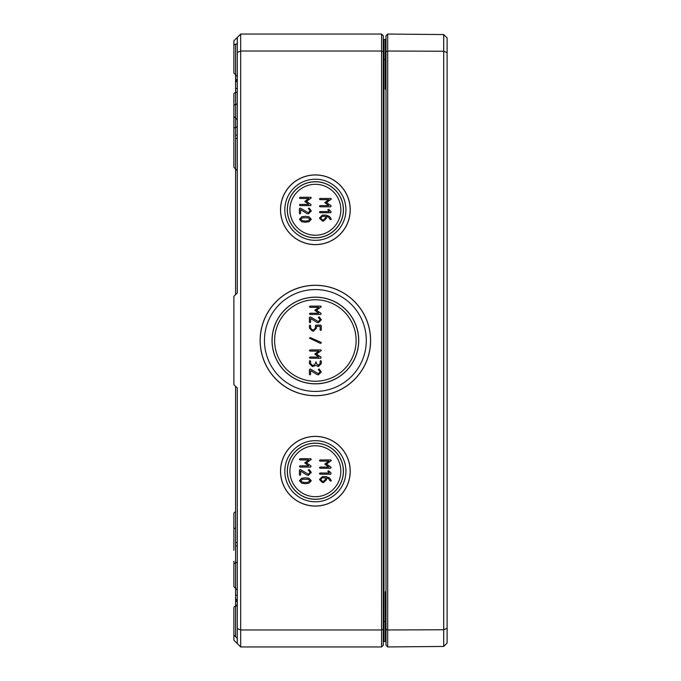 <?xml version="1.0" encoding="UTF-8"?>
<svg xmlns="http://www.w3.org/2000/svg" width="681" height="681" viewBox="0 0 681 681"><rect width="100%" height="100%" fill="white"/><g stroke="black" fill="none" stroke-linecap="round" stroke-linejoin="round"><path stroke-width="1.02" d="M387.702 34.067L385.999 35.744L385.999 645.256L387.702 646.933L443.723 646.448L443.723 629.763L447.119 628.342L447.119 37.983L443.723 34.552L443.723 629.763L387.702 629.968L387.702 34.067L443.723 34.552M443.723 646.448L447.119 643.017L447.119 628.342M447.119 52.658L443.723 51.237L387.702 51.032L385.999 51.73M387.702 646.933L387.702 629.968L385.999 629.27M237.277 601.493L235.575 601.493L235.575 600.693M237.277 93.484L237.277 88.556L235.575 88.556L235.575 92.633A1.694 1.694 0 0 0 237.277 90.931M237.277 81.584L235.575 81.584L235.575 74.799L237.277 76.493L235.583 74.791L235.575 44.239A1.694 1.694 0 0 0 233.881 45.942L233.881 73.097L233.881 70.552L233.881 73.097L235.583 74.791L235.583 44.239A1.694 1.694 0 0 0 237.277 42.545M237.277 79.634L235.575 79.634M237.277 80.733L235.575 80.733L235.575 88.377L237.277 88.377M235.575 294.66L235.575 138.464L237.277 138.464L237.277 292.966L233.881 296.354L233.881 384.646L237.277 388.034L237.277 542.536L235.575 542.536L235.575 386.34M237.277 545.932L235.575 545.932L235.575 542.536M237.277 595.168L235.575 595.168L235.575 562.915A1.694 1.694 0 0 0 237.277 561.221M233.881 610.448L233.881 607.903A1.694 1.694 0 0 1 235.575 606.209A1.694 1.694 0 0 0 237.277 604.515L235.575 606.209L235.583 636.761L235.575 601.493M237.277 110.867L237.277 121.499M237.277 135.068L235.575 135.068L235.575 138.464M237.277 599.382L235.575 599.382L235.575 595.168M237.277 600.165L235.575 600.165L235.575 599.382M237.277 601.349L235.575 601.349L235.575 600.165M233.881 48.479L233.881 40.843L237.277 37.446L237.277 292.966M237.277 388.034L237.277 643.554L240.674 646.95L381.59 646.95L381.59 629.976L240.674 629.976L240.674 51.024L381.59 51.024L381.59 629.976L383.284 629.27L383.284 35.744L381.59 34.05L240.674 34.05L237.277 37.446M305.36 482.523L302.568 482.208L300.602 480.743L302.568 479.271L308.135 479.279L310.11 480.743L308.144 482.208L305.36 482.523M299.419 480.743L301.683 483.187L305.36 483.714L309.029 483.187L311.302 480.743L309.046 478.292L305.36 477.764L301.674 478.292L299.419 480.743M300.006 467.072L310.706 467.072L311.038 465.966L306.441 462.91L311.302 459.343L310.706 458.747L300.006 458.747L299.419 459.343L300.006 459.93L308.757 459.93L304.756 462.91L308.757 465.881L300.006 465.881L299.419 466.476L300.006 467.072M325.39 477.764L325.39 479.552L323.611 481.331L322.411 481.331L320.632 479.552L322.411 477.764L325.39 477.764M330.225 481.033L331.332 480.735L329.519 477.917L325.986 476.572L322.394 476.572L319.449 479.552L322.411 482.523L323.611 482.523L326.582 479.552L326.582 477.807L328.642 478.717L330.225 481.033M320.036 468.264L330.736 468.264L331.077 467.166L326.471 464.101L331.332 460.535L330.736 459.939L320.036 459.939L319.449 460.535L320.036 461.122L328.787 461.122L324.786 464.101L328.787 467.072L320.036 467.072L319.449 467.668L320.036 468.264M315.975 361.807L315.38 363.594L313.6 365.374L312.4 365.374L310.621 363.594L310.621 361.219L310.025 360.624L309.429 361.219L309.429 363.594L312.4 366.557L315.975 365.374L318.35 366.557L321.313 363.594L321.313 361.219L320.725 360.624L320.13 361.219L320.13 363.594L318.35 365.374L316.563 363.594L315.975 361.807M320.972 342.339L310.272 337.589L309.429 338.134L320.47 343.411L321.313 342.866L320.972 342.339M316.631 322.215L318.35 322.76L321.313 319.781L319.176 316.878L318.35 317.406L320.13 319.781L318.35 321.577L310.374 316.912L309.429 317.406L309.429 322.173L310.025 322.76L310.621 322.173L310.621 318.478L316.631 322.215M306.62 213.391L308.331 213.928L311.302 210.957L309.165 208.046L308.331 208.582L310.11 210.957L308.331 212.744L300.355 208.08L299.419 208.582L299.419 213.34L300.006 213.928L300.602 213.34L300.602 209.646L306.62 213.391M327.765 209.774L329.306 211.553L320.036 211.553L319.449 212.149L320.036 212.736L330.736 212.736L331.094 211.672L328.778 209.348L327.765 209.774M320.036 206.803L330.736 206.803L331.077 205.705L326.471 202.649L331.332 199.073L330.736 198.477L320.036 198.477L319.449 199.073L320.036 199.669L328.787 199.669L324.786 202.649L328.787 205.611L320.036 205.611L319.449 206.207L320.036 206.803M325.39 216.303L325.39 218.09L323.611 219.878L322.411 219.878L320.632 218.09L322.411 216.303L325.39 216.303M330.225 219.58L331.332 219.282L329.519 216.456L325.986 215.111L322.394 215.111L319.449 218.09L322.411 221.061L323.611 221.061L326.582 218.09L326.582 216.354L328.642 217.265L330.225 219.58M300.006 205.611L310.706 205.611L311.038 204.513L306.441 201.457L311.302 197.882L310.706 197.286L300.006 197.286L299.419 197.882L300.006 198.477L308.757 198.477L304.756 201.457L308.757 204.419L300.006 204.419L299.419 205.015L300.006 205.611M305.36 221.07L302.568 220.746L300.602 219.282L302.568 217.809L308.135 217.818L310.11 219.282L308.144 220.746L305.36 221.07M299.419 219.282L301.683 221.725L305.36 222.253L309.029 221.725L311.302 219.282L309.046 216.83L305.36 216.303L301.674 216.83L299.419 219.282M310.025 314.443L320.725 314.443L321.057 313.345L316.452 310.281L321.313 306.714L320.725 306.118L310.025 306.118L309.429 306.714L310.025 307.31L318.776 307.31L314.775 310.281L318.776 313.251L310.025 313.251L309.429 313.847L310.025 314.443M321.313 325.731L320.725 325.135L315.975 325.135L315.38 325.731L315.38 328.114L313.6 329.893L312.4 329.893L310.621 328.114L310.621 325.731L310.025 325.135L309.429 325.731L309.429 328.114L312.4 331.085L313.6 331.085L316.563 328.106L316.563 326.327L320.13 326.327L320.13 329.893L320.725 330.489L321.313 329.893L321.313 325.731M310.025 358.24L320.725 358.24L321.057 357.142L316.452 354.077L321.313 350.511L320.725 349.915L310.025 349.915L309.429 350.511L310.025 351.107L318.776 351.107L314.775 354.077L318.776 357.048L310.025 357.048L309.429 357.644L310.025 358.24M316.631 374.337L318.35 374.882L321.313 371.903L319.176 368.991L318.35 369.528L320.13 371.903L318.35 373.69L310.374 369.034L309.429 369.528L309.429 374.286L310.025 374.882L310.621 374.286L310.621 370.6L316.631 374.337M327.765 471.226L329.306 473.014L320.036 473.014L319.449 473.601L320.036 474.197L330.736 474.197L331.094 473.133L328.778 470.801L327.765 471.226M306.62 474.844L308.331 475.389L311.302 472.41L309.165 469.498L308.331 470.035L310.11 472.41L308.331 474.206L300.355 469.541L299.419 470.035L299.419 474.793L300.006 475.389L300.602 474.793L300.602 471.107L306.62 474.844M315.371 184.304A25.469 25.469 0 0 1 340.84 209.774A25.469 25.469 0 0 1 315.371 235.234A25.469 25.469 0 0 1 289.91 209.774A25.469 25.469 0 0 1 315.371 184.304M315.371 496.696A25.469 25.469 0 0 0 340.84 471.226A25.469 25.469 0 0 0 315.371 445.766A25.469 25.469 0 0 0 289.91 471.226A25.469 25.469 0 0 0 315.371 496.696M315.371 174.983A34.791 34.791 0 0 1 350.162 209.774A34.791 34.791 0 0 1 315.371 244.564A34.791 34.791 0 0 1 280.581 209.774A34.791 34.791 0 0 1 315.371 174.983M315.371 179.214A30.56 30.56 0 0 0 284.811 209.774A30.56 30.56 0 0 0 315.371 240.333A30.56 30.56 0 0 0 345.931 209.774A30.56 30.56 0 0 0 315.371 179.214M315.371 244.624A34.859 34.859 0 0 1 280.512 209.774A34.859 34.859 0 0 1 315.371 174.915A34.859 34.859 0 0 1 350.23 209.774A34.859 34.859 0 0 1 315.371 244.624M315.371 181.767A27.998 27.998 0 0 1 343.369 209.774A27.998 27.998 0 0 1 315.371 237.771A27.998 27.998 0 0 1 287.373 209.774A27.998 27.998 0 0 1 315.371 181.767M315.371 237.839A28.074 28.074 0 0 1 287.305 209.774A28.074 28.074 0 0 1 315.371 181.699A28.074 28.074 0 0 1 343.445 209.774A28.074 28.074 0 0 1 315.371 237.839M315.371 506.085A34.859 34.859 0 0 1 280.512 471.226A34.859 34.859 0 0 1 315.371 436.376A34.859 34.859 0 0 1 350.23 471.226A34.859 34.859 0 0 1 315.371 506.085M315.371 395.729A55.229 55.229 0 0 1 260.142 340.5A55.229 55.229 0 0 1 315.371 285.271A55.229 55.229 0 0 1 370.6 340.5A55.229 55.229 0 0 1 315.371 395.729M315.371 506.017A34.791 34.791 0 0 0 350.162 471.226A34.791 34.791 0 0 0 315.371 436.436A34.791 34.791 0 0 0 280.581 471.226A34.791 34.791 0 0 0 315.371 506.017M315.371 501.786A30.56 30.56 0 0 0 345.931 471.226A30.56 30.56 0 0 0 315.371 440.667A30.56 30.56 0 0 0 284.811 471.226A30.56 30.56 0 0 0 315.371 501.786M315.371 499.233A27.998 27.998 0 0 0 343.369 471.226A27.998 27.998 0 0 0 315.371 443.229A27.998 27.998 0 0 0 287.373 471.226A27.998 27.998 0 0 0 315.371 499.233M315.371 443.161A28.074 28.074 0 0 1 343.445 471.226A28.074 28.074 0 0 1 315.371 499.301A28.074 28.074 0 0 1 287.305 471.226A28.074 28.074 0 0 1 315.371 443.161M315.371 395.67A55.17 55.17 0 0 0 370.541 340.5A55.17 55.17 0 0 0 315.371 285.33A55.17 55.17 0 0 0 260.21 340.5A55.17 55.17 0 0 0 315.371 395.67M315.371 391.43A50.93 50.93 0 0 0 366.31 340.5A50.93 50.93 0 0 0 315.371 289.57A50.93 50.93 0 0 0 264.441 340.5A50.93 50.93 0 0 0 315.371 391.43M315.371 381.249A40.749 40.749 0 0 0 356.12 340.5A40.749 40.749 0 0 0 315.371 299.751A40.749 40.749 0 0 0 274.622 340.5A40.749 40.749 0 0 0 315.371 381.249M315.371 383.778A43.278 43.278 0 0 0 358.649 340.5A43.278 43.278 0 0 0 315.371 297.222A43.278 43.278 0 0 0 272.094 340.5A43.278 43.278 0 0 0 315.371 383.778M315.371 297.146A43.354 43.354 0 0 1 358.725 340.5A43.354 43.354 0 0 1 315.371 383.854A43.354 43.354 0 0 1 272.025 340.5A43.354 43.354 0 0 1 315.371 297.146M233.881 607.903L233.881 640.157L237.277 643.554M235.583 104.516A1.694 1.694 0 0 0 237.277 102.814A1.694 1.694 0 0 1 235.583 104.516A1.694 1.694 0 0 0 233.881 106.21L233.881 167.322L235.575 169.016L235.583 92.633A1.694 1.694 0 0 0 233.881 94.327L233.881 116.383L235.575 118.085L235.575 92.633A1.694 1.694 0 0 0 233.881 94.327M235.583 545.932L235.583 562.915A1.694 1.694 0 0 0 233.881 564.617L233.881 586.673L237.277 590.069M233.881 561.204L233.881 564.617M233.881 153.736L233.881 130.82L233.881 167.322L237.277 170.718M233.881 130.82L233.881 119.796M233.881 527.264L233.881 550.18M233.881 538.288L233.881 513.678A1.694 1.694 0 0 1 235.575 511.984L235.583 588.367L233.881 586.673M385.999 83.848L385.327 89.228L385.999 87.355M385.999 39.66L385.327 39.489L385.999 40.17L385.327 39.489L385.999 40.17L385.327 39.489L385.999 39.489M385.999 40.17A0.681 0.681 0 0 0 385.489 39.515A0.681 0.681 0 0 1 385.999 40.17A0.681 0.681 0 0 0 385.327 39.489L385.327 89.228L385.999 89.228L385.327 89.228M383.284 621.481L383.965 621.481L383.965 641.511A0.681 0.681 0 0 0 383.284 642.192A0.681 0.681 0 0 1 383.965 641.511L385.335 641.511A0.681 0.681 0 0 0 385.999 640.83L385.327 641.511L385.999 640.83L385.327 641.511L385.999 641.34M385.999 593.636L385.327 591.772L385.999 597.152M385.489 641.485A0.681 0.681 0 0 0 385.999 640.83A0.681 0.681 0 0 1 385.327 641.511L385.999 641.511M385.999 621.481L383.965 621.481L383.965 39.489A0.681 0.681 0 0 1 383.284 38.808M383.965 39.489L385.327 39.489M381.59 646.95L383.284 645.256L383.284 629.27M237.277 52.437L240.674 51.024L240.674 34.05M237.277 628.563L240.674 629.976L240.674 646.95M383.284 51.73L381.59 51.024L381.59 34.05M235.575 528.107A1.694 1.694 0 0 0 234.451 528.533A1.694 1.694 0 0 1 235.575 528.107M237.277 125.738A1.694 1.694 0 0 1 235.583 127.432A1.694 1.694 0 0 0 237.277 125.738A1.694 1.694 0 0 1 235.583 127.432A1.694 1.694 0 0 0 233.881 129.135M237.277 79.524L235.575 79.524L237.277 79.524M385.999 59.519L383.284 59.519M385.369 641.511L385.327 591.772L385.999 591.772M237.277 119.779L235.583 118.085L235.583 135.068M385.327 42.205L385.999 41.524M385.42 39.498L385.931 39.856M385.42 641.502L385.931 641.144M237.277 638.455L233.881 635.058"/></g></svg>
